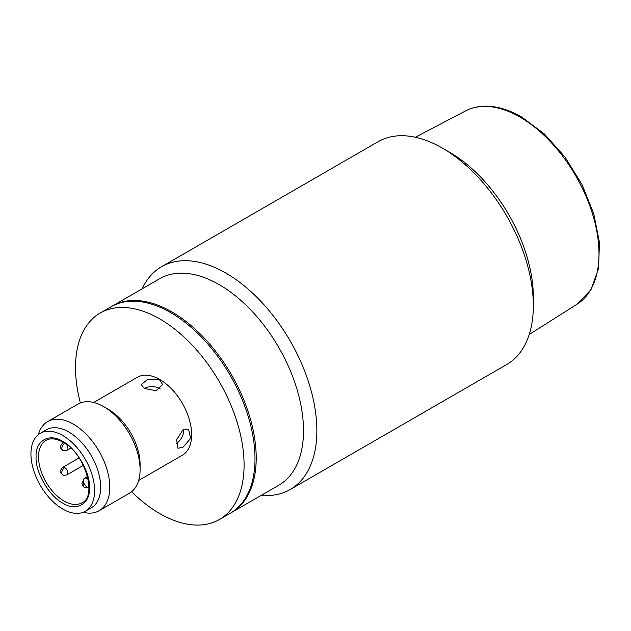 <?xml version="1.0" encoding="UTF-8"?>
<svg xmlns="http://www.w3.org/2000/svg" width="631" height="631" viewBox="0 0 631 631"><rect width="100%" height="100%" fill="white"/><g stroke="black" fill="none" stroke-linecap="round" stroke-linejoin="round"><path stroke-width="0.95" d="M62.777 503.104C49.392 496.597 35.036 471.736 36.093 456.891C35.036 440.832 49.392 432.543 62.777 441.487C76.154 447.994 90.509 472.856 89.452 487.7C90.509 503.759 76.154 512.049 62.777 503.104M40.266 433.308L46.323 429.806A45.022 25.997 60 0 1 68.834 432.038A45.022 25.997 60 0 1 98.247 471.712A45.022 25.997 60 0 1 91.345 507.789L85.288 511.284A45.022 25.997 60 0 1 62.777 509.059A45.022 25.997 60 0 1 33.364 469.385A45.022 25.997 60 0 1 40.266 433.308A45.022 25.997 60 0 1 62.777 435.532A45.022 25.997 60 0 1 92.189 475.206A45.022 25.997 60 0 1 85.288 511.284M88.932 488.086L86.975 486.919A5.143 2.974 60 0 1 83.655 482.384A5.143 2.974 60 0 1 84.459 478.29A5.143 2.974 60 0 1 87.031 478.55A5.143 2.974 60 0 1 87.054 478.566L88.151 479.205M80.358 402.964A119.204 68.818 60 0 1 100.195 313.047A119.204 68.818 60 0 1 159.801 318.955A119.204 68.818 60 0 1 237.666 423.993A119.204 68.818 60 0 1 219.399 519.51A119.204 68.818 60 0 1 159.801 513.61A119.204 68.818 60 0 1 131.611 491.73M100.195 313.047L111.111 306.745A119.204 68.818 60 0 1 170.709 312.653A119.204 68.818 60 0 1 248.582 417.69A119.204 68.818 60 0 1 230.315 513.208L219.399 519.51M182.832 447.434L177.934 448.231L176.617 439.815L182.832 429.932L188.653 429.664L190.617 438.45L182.832 447.434M38.349 434.617A51.458 29.704 60 0 1 47.656 421.611L77.976 404.1A51.458 29.704 60 0 1 103.705 406.656L108.256 409.274A45.022 25.997 60 0 1 140.09 464.416L140.09 469.669A51.458 29.704 60 0 1 129.434 493.229L99.114 510.731A51.458 29.704 60 0 1 83.189 512.285M93.648 402.483L137.29 377.291A45.022 25.997 60 0 1 159.801 379.523A45.022 25.997 60 0 1 189.213 419.197A45.022 25.997 60 0 1 182.312 455.274L138.67 480.467M159.493 379.696L162.632 384.594L156.007 390.692L144.333 388.444L141.194 384.594L147.82 379.255L159.493 379.696M108.256 409.274L103.705 406.656A51.458 29.704 60 0 1 140.09 469.669M160.298 388.972A10.719 6.192 0 0 0 159.493 388.444A10.719 6.192 0 0 0 144.333 388.444M47.656 421.611A51.458 29.704 60 0 1 73.385 424.158A51.458 29.704 60 0 1 109.77 487.179A51.458 29.704 60 0 1 99.114 510.731M43.5 431.912A45.022 25.997 60 0 1 79.009 439.831A45.022 25.997 60 0 1 100.676 487.179A45.022 25.997 60 0 1 88.111 509.178M176.167 443.585A10.719 6.192 120 0 0 183.7 429.498M290.213 489.522L506.693 364.537A128.637 74.269 -120 0 0 533.337 305.649A128.637 74.269 -120 0 0 442.378 148.104L442.378 148.104A128.637 74.269 -120 0 0 378.056 141.73L161.575 266.716A128.637 74.269 60 0 1 225.89 273.089A128.637 74.269 60 0 1 309.931 386.44A128.637 74.269 60 0 1 290.213 489.522A128.637 74.269 60 0 1 261.321 495.311M533.337 305.649L533.337 297.248A118.344 68.329 -120 0 0 449.658 152.308L442.378 148.104M111.719 306.398A119.204 68.818 60 0 1 112.326 306.043L159.619 278.736A119.204 68.818 60 0 1 219.225 284.644A119.204 68.818 60 0 1 297.098 389.682A119.204 68.818 60 0 1 278.823 485.2L231.522 512.514A119.204 68.818 60 0 1 230.914 512.853M112.326 306.043A119.204 68.818 60 0 1 171.924 311.951A119.204 68.818 60 0 1 249.797 416.988A119.204 68.818 60 0 1 231.522 512.514M142.117 288.848A128.637 74.269 60 0 1 161.575 266.716M63.983 501.006A36.014 20.791 60 0 1 40.455 469.267A36.014 20.791 60 0 1 45.976 440.406C50.417 437.843 56.135 438.466 63.132 442.276C85.366 453.389 97.332 496.849 81.998 502.789A36.014 20.791 60 0 1 63.983 501.006M88.372 487.227C86.045 487.913 84.617 487.913 84.081 487.227A4.291 2.477 120 0 1 83.197 485.263A4.291 2.477 -60 0 1 83.797 482.818M62.643 474.843A4.291 2.477 120 0 1 61.759 472.887A4.291 2.477 -60 0 1 64.788 467.634A4.291 2.477 60 0 1 67.817 472.887A4.291 2.477 60 0 1 66.933 474.843C64.607 475.537 63.179 475.537 62.643 474.843C61.191 473.203 58.375 472.264 62.643 467.421A4.291 2.477 60 0 1 64.788 467.634M66.421 444.421A4.291 2.477 60 0 1 67.927 448.318A4.291 2.477 60 0 1 67.044 450.274C64.709 450.968 63.281 450.968 62.753 450.274A4.291 2.477 120 0 1 61.862 448.318A4.291 2.477 -60 0 1 64.662 443.207M63.439 442.457L62.753 442.852A4.291 2.477 60 0 1 63.794 442.662M87.914 478.069L87.054 478.566M520.078 117.161A111.592 64.433 -120 0 0 465.607 110.898C471.223 107.972 477.399 106.402 484.143 106.174C496.1 105.882 508.625 109.502 521.711 117.035L544.34 133.93L564.958 156.993L581.877 184.291L593.708 213.562L599.45 242.383L598.574 268.435L591.018 289.645L577.176 304.134A111.592 64.433 -120 0 0 592.619 214.295A111.592 64.433 -120 0 0 520.078 117.161M84.459 478.29L87.543 476.515M79.096 457.917L62.643 467.421M83.387 465.347L66.933 474.843M70.83 448.089L67.044 450.274M84.081 487.227L82.487 485.602L81.943 483.409L83.402 480.286M62.753 450.274C61.302 448.633 58.478 447.695 62.753 442.852M577.176 304.134L529.228 334.485M465.607 110.898L415.348 137.242"/></g></svg>
